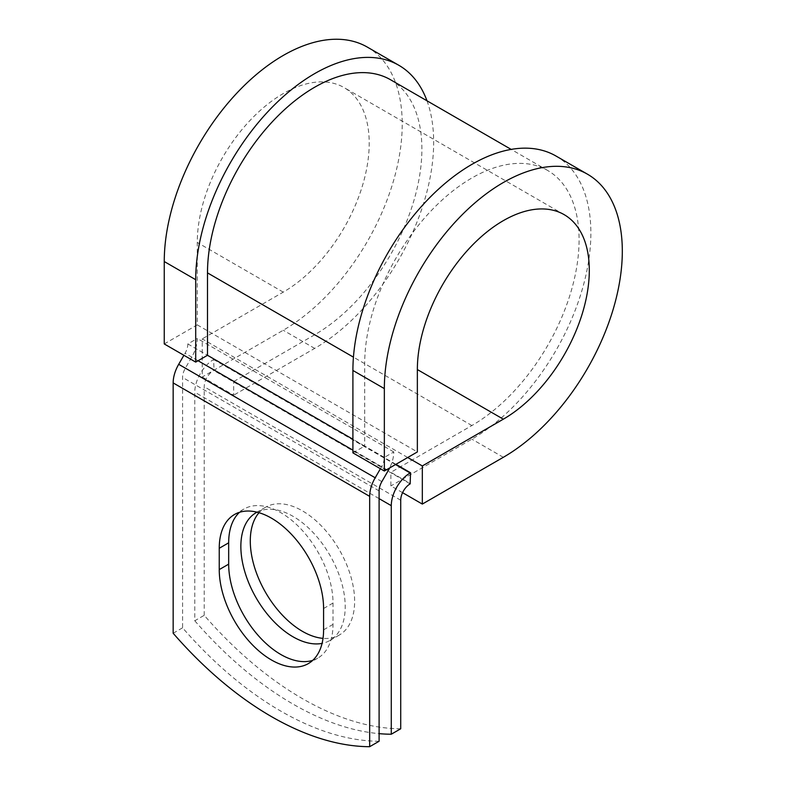 <?xml version="1.0" encoding="UTF-8"?>
<svg xmlns="http://www.w3.org/2000/svg" width="786" height="786" viewBox="0 0 786 786"><rect width="100%" height="100%" fill="white"/><g stroke="black" fill="none" stroke-linecap="round" stroke-linejoin="round"><path stroke-width="0.59" stroke-dasharray="3.93 2.95" d="M312.72 660.368A73.786 42.601 -120 0 0 317.74 658.167A73.786 42.601 -120 0 0 333.018 624.389L333.018 603.058A73.786 42.601 -120 0 0 300.812 528.811A73.786 42.601 -120 0 0 243.955 509.043A73.786 42.601 -120 0 0 239.543 512.285M258.997 512.708A73.786 42.601 60 0 1 265.57 507.225A73.786 42.601 60 0 1 302.463 510.88A73.786 42.601 60 0 1 350.664 575.902A73.786 42.601 60 0 1 339.356 635.019A73.786 42.601 60 0 1 323.017 638.36M257.042 512.177A73.786 42.601 60 0 1 293.031 516.323A73.786 42.601 60 0 1 341.232 581.345A73.786 42.601 60 0 1 329.924 640.472A73.786 42.601 60 0 1 322.064 643.39M400.713 728.779A312.641 180.505 60 0 1 204.213 615.32L194.781 620.773L194.781 392.214A26.675 15.406 -60 0 1 213.645 359.536L214.038 370.196L233.688 381.544L233.688 395.161L202.248 377.005L202.248 338.884L407.718 457.521M204.213 615.32L204.213 386.761A13.342 7.703 -60 0 1 213.645 370.432L214.038 370.196M395.928 464.33L214.038 359.31M379.098 741.257A312.641 180.505 60 0 1 182.588 627.808L182.588 377.457A13.342 7.703 120 0 1 185.358 368.162L191.745 357.09A26.675 15.406 -60 0 0 197.276 338.501L187.844 343.944A13.342 7.703 -60 0 1 185.074 353.248L183.895 355.282M194.781 620.773A312.641 180.505 -120 0 0 379.098 733.643M173.156 633.251L182.588 627.808M380.404 468.741L381.583 466.697A13.342 7.703 -60 0 0 384.344 457.403L393.776 451.95A26.675 15.406 -60 0 1 389.64 467.955M393.776 451.95L197.276 338.501M384.344 457.403L364.694 446.055L364.694 363.653A151.6 87.521 -60 0 1 430.866 211.09A151.6 87.521 -60 0 1 547.685 170.483A151.6 87.521 -60 0 1 570.921 291.95A151.6 87.521 -60 0 1 471.885 425.54L390.888 472.307L410.538 483.655M390.485 79.72A151.6 87.521 -60 0 1 413.721 201.196A151.6 87.521 -60 0 1 314.685 334.777L233.688 381.544M187.844 343.944L207.494 355.292M402.57 492.665L390.888 485.925L390.888 472.307M556.026 156.041A168.273 97.15 -60 0 1 581.817 290.879A168.273 97.15 -60 0 1 471.885 439.158L390.888 485.925M164.254 343.944L197.276 324.883L197.276 242.491A121.584 70.2 -60 0 1 250.341 120.13A121.584 70.2 -60 0 1 344.032 87.56A121.584 70.2 -60 0 1 362.67 184.985A121.584 70.2 -60 0 1 283.245 292.127L202.248 338.884M426.995 100.805A168.273 97.15 -60 0 1 314.685 348.395L233.688 395.161M367.376 47.131A168.273 97.15 -60 0 1 393.167 181.959A168.273 97.15 -60 0 1 283.245 330.248L202.248 377.005M352.904 452.864L364.694 446.055L352.904 439.246M197.276 324.883L417.356 451.95M333.018 624.389L323.586 629.832M395.535 464.555L213.645 359.536M379.098 490.916L182.588 377.457M379.098 498.629L194.781 392.214M400.713 500.22L204.213 386.761M381.858 481.612L185.358 368.162M388.255 470.549L191.745 357.09M410.145 483.881L213.645 370.432M471.885 425.54L314.685 334.777M364.694 363.653L353.435 357.149M381.583 466.697L352.904 450.142M198.062 360.735L185.074 353.248M333.018 603.058L323.586 608.511M503.325 457.305L471.885 439.158M283.245 292.127L197.276 242.491M314.685 348.395L283.245 330.248M317.74 658.167L308.309 663.61M256.138 512.668L265.57 507.225M547.685 170.483L511.165 149.399M329.924 640.472L339.356 635.019M243.955 509.043L234.523 514.486M564.122 214.627L344.032 87.56"/><path stroke-width="1.18" d="M271.416 659.955A73.786 42.601 -120 0 0 308.309 663.61A73.786 42.601 -120 0 0 323.586 629.832L323.586 608.511A73.786 42.601 -120 0 0 291.38 534.254A73.786 42.601 -120 0 0 234.523 514.486A73.786 42.601 -120 0 0 219.245 548.264L219.245 569.595A73.786 42.601 -120 0 0 271.416 659.955M239.543 512.285A73.786 42.601 -120 0 0 228.677 542.821L228.677 564.152A73.786 42.601 -120 0 0 280.848 654.512A73.786 42.601 -120 0 0 312.72 660.368M323.017 638.36A73.786 42.601 60 0 1 302.463 631.364A73.786 42.601 60 0 1 256.482 573.053A73.786 42.601 60 0 1 258.997 512.708M322.064 643.39A73.786 42.601 60 0 1 293.031 636.817A73.786 42.601 60 0 1 244.829 571.795A73.786 42.601 60 0 1 256.138 512.668A73.786 42.601 60 0 1 257.042 512.177M379.098 733.643A312.641 180.505 -120 0 0 391.281 734.222L400.713 728.779L400.713 500.22A13.342 7.703 -60 0 1 410.145 483.881L410.538 472.759L395.928 464.33M391.281 734.222L391.281 505.663A26.675 15.406 -60 0 1 410.145 472.985L410.538 472.759M183.895 355.282L178.687 364.311A26.675 15.406 120 0 0 173.156 382.91L173.156 633.251A312.641 180.505 60 0 0 369.666 746.7L379.098 741.257L379.098 490.916A13.342 7.703 120 0 1 381.858 481.612L388.255 470.549A26.675 15.406 -60 0 0 389.64 467.955M380.404 468.741L375.187 477.77A26.675 15.406 120 0 0 369.666 496.359L369.666 746.7M353.435 357.149L207.494 272.889A151.6 87.521 -60 0 1 273.666 120.337A151.6 87.521 -60 0 1 390.485 79.72L511.165 149.399M207.494 272.889L207.494 355.292L195.704 362.1L164.254 343.944L164.254 261.541A168.273 97.15 -60 0 1 237.706 92.208A168.273 97.15 -60 0 1 367.376 47.131L398.816 65.277A168.273 97.15 -60 0 1 426.995 100.805M417.356 369.558L503.325 419.184A121.584 70.2 -60 0 0 582.76 312.052A121.584 70.2 -60 0 0 564.122 214.627A121.584 70.2 -60 0 0 470.431 247.197A121.584 70.2 -60 0 0 417.356 369.548L417.356 451.95L384.344 471.01L384.344 388.608A168.273 97.15 -60 0 1 457.796 219.274A168.273 97.15 -60 0 1 587.466 174.187A168.273 97.15 -60 0 1 613.257 309.026A168.273 97.15 -60 0 1 503.325 457.305L422.328 504.072L402.57 492.665M407.718 457.521L422.328 465.951L422.328 504.072M503.325 419.184L422.328 465.951M384.344 388.608L352.904 370.461A168.273 97.15 -60 0 1 426.356 201.118A168.273 97.15 -60 0 1 556.026 156.041L587.466 174.187M195.704 362.1L195.704 279.698A168.273 97.15 -60 0 1 269.146 110.354A168.273 97.15 -60 0 1 398.816 65.277M352.904 370.461L352.904 452.864L384.344 471.01M410.145 472.985L395.535 464.555M369.666 496.359L173.156 382.91M391.281 505.663L379.098 498.629M352.904 439.246L207.494 355.292M352.904 450.142L198.062 360.735M375.187 477.77L178.687 364.311M228.677 542.821L219.245 548.264M228.677 564.152L219.245 569.595M195.704 279.698L164.254 261.541"/></g></svg>
